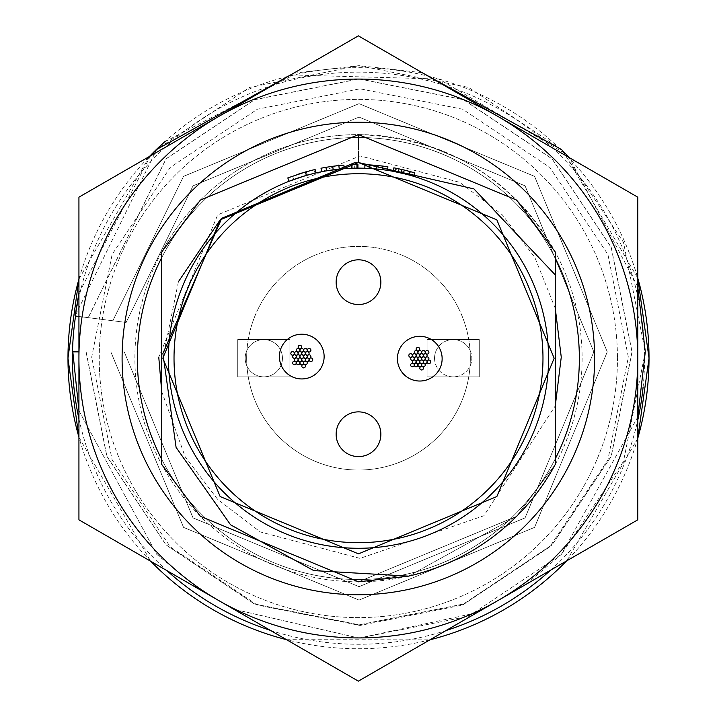<?xml version="1.0" encoding="UTF-8"?>
<svg xmlns="http://www.w3.org/2000/svg" width="717" height="717" viewBox="0 0 717 717"><rect width="100%" height="100%" fill="white"/><g stroke="black" fill="none" stroke-linecap="round" stroke-linejoin="round"><path stroke-width="0.54" stroke-dasharray="3.58 2.69" d="M380.861 434.233A22.361 22.361 0 0 0 358.5 411.872A22.361 22.361 0 0 0 336.139 434.233A22.361 22.361 0 0 0 358.5 456.595A22.361 22.361 0 0 0 380.861 434.233M380.861 282.184A22.361 22.361 0 0 0 358.5 259.823A22.361 22.361 0 0 0 336.139 282.184A22.361 22.361 0 0 0 358.5 304.546A22.361 22.361 0 0 0 380.861 282.184M168.432 358.204A190.068 190.068 0 0 0 358.5 548.281A190.068 190.068 0 0 0 548.568 358.204A190.068 190.068 0 0 1 358.5 548.281A190.068 190.068 0 0 1 168.432 358.204A190.068 190.068 0 0 1 358.5 168.136A190.068 190.068 0 0 1 548.568 358.204A190.068 190.068 0 0 1 358.5 548.281A190.068 190.068 0 0 1 168.432 358.204A190.068 190.068 0 0 1 358.5 168.136A190.068 190.068 0 0 1 548.568 358.204A190.068 190.068 0 0 0 358.5 168.136A190.068 190.068 0 0 0 168.432 358.204M161.719 464.419L161.719 251.999A223.614 223.614 0 0 1 358.5 134.599C445.786 137.87 511.373 177 555.281 251.999L555.281 464.419L555.281 251.999L555.281 464.419L555.281 251.999L555.281 464.419L555.281 251.999L555.281 464.419L555.281 251.999L555.281 464.419L555.281 251.999L555.281 464.419L555.281 251.999L555.281 464.419L555.281 251.999L555.281 464.419L555.281 251.999L555.281 464.419L555.281 251.999L516.616 200.088L358.5 134.599L200.384 200.088L161.719 251.999L200.384 200.088L358.5 134.599L516.616 200.088L555.281 251.999L516.616 200.088L358.5 134.599L200.384 200.088L161.719 251.999L200.384 200.088L358.5 134.599L516.616 200.088L555.281 251.999L516.616 200.088L358.5 134.599L200.384 200.088L161.719 251.999L200.384 200.088L358.5 134.599L516.616 200.088L555.281 251.999L516.616 200.088L358.5 134.599L200.384 200.088L161.719 251.999L200.384 200.088L358.5 134.599L516.616 200.088L555.281 251.999L516.616 200.088L358.5 134.599L200.384 200.088L161.719 251.999L200.384 200.088L358.5 134.599L516.616 200.088L555.281 251.999L516.616 200.088L358.5 134.599L200.384 200.088L161.719 251.999L200.384 200.088L358.5 134.599L516.616 200.088L555.281 251.999L516.616 200.088L358.5 134.599L200.384 200.088L161.719 251.999L200.384 200.088L358.5 134.599L516.616 200.088L555.281 251.999L516.616 200.088L358.5 134.599L200.384 200.088L161.719 251.999L200.384 200.088L358.5 134.599L516.616 200.088L555.281 251.999L516.616 200.088L358.5 134.599L200.384 200.088L161.719 251.999L200.384 200.088L358.5 134.599L516.616 200.088L555.281 251.999L555.281 464.419L516.616 516.321L358.5 581.819L200.384 516.321L161.719 464.419L200.384 516.321L358.5 581.819L516.616 516.321L555.281 464.419A223.614 223.614 0 0 1 161.719 464.419L200.384 516.321L358.5 581.819L516.616 516.321L555.281 464.419L516.616 516.321L358.5 581.819L200.384 516.321L161.719 464.419L200.384 516.321L358.5 581.819L516.616 516.321L555.281 464.419L516.616 516.321L358.5 581.819L200.384 516.321L161.719 464.419L200.384 516.321L358.5 581.819L516.616 516.321L555.281 464.419L516.616 516.321L358.5 581.819L200.384 516.321L161.719 464.419L200.384 516.321L358.5 581.819L516.616 516.321L555.281 464.419L516.616 516.321L358.5 581.819L200.384 516.321L161.719 464.419L200.384 516.321L358.5 581.819L516.616 516.321L555.281 464.419L516.616 516.321L358.5 581.819L200.384 516.321L161.719 464.419L200.384 516.321L358.5 581.819L516.616 516.321L555.281 464.419L516.616 516.321L358.5 581.819L200.384 516.321L161.719 464.419L200.384 516.321L358.5 581.819L516.616 516.321L555.281 464.419L516.616 516.321L358.5 581.819L200.384 516.321L161.719 464.419L200.384 516.321L358.5 581.819L516.616 516.321L555.281 464.419L516.616 516.321L408.582 576.136C474.098 559.565 522.998 522.326 555.281 464.419L516.616 516.321L408.582 576.136M162.893 353.526L162.84 358.204L220.146 496.558L358.5 553.865L496.854 496.558L554.16 358.204L496.854 219.859L358.5 162.553L358.5 134.599L358.5 162.553L496.854 219.859L554.16 358.204L496.854 496.558L358.5 553.865L220.146 496.558L162.84 358.204L220.146 219.859L221.661 218.362L220.146 219.859L162.84 358.204L220.146 496.558L358.5 553.865L496.854 496.558L554.16 358.204L496.854 219.859L358.5 162.553L354.834 162.58L358.5 162.553L496.854 219.859L554.16 358.204L496.854 496.558L358.5 553.865L220.146 496.558L162.84 358.204L220.146 219.859L221.661 218.362L220.146 219.859L162.84 358.204L220.146 496.558L358.5 553.865L496.854 496.558L554.16 358.204L496.854 219.859L358.5 162.553L354.834 162.58L358.5 162.553L496.854 219.859L554.16 358.204L496.854 496.558L358.5 553.865L220.146 496.558L162.84 358.204L220.146 219.859L221.661 218.362L220.146 219.859L162.84 358.204L220.146 496.558L358.5 553.865L496.854 496.558L554.16 358.204L496.854 219.859L358.5 162.553L354.834 162.58L358.5 162.553L496.854 219.859L554.16 358.204L496.854 496.558L358.5 553.865L220.146 496.558L162.84 358.204L220.146 219.859L221.661 218.362L220.146 219.859L162.84 358.204L220.146 496.558L358.5 553.865L496.854 496.558L554.16 358.204L496.854 219.859L358.5 162.553L354.834 162.58L358.5 162.553L496.854 219.859L554.16 358.204L496.854 496.558L358.5 553.865L220.146 496.558L162.84 358.204L220.146 219.859L221.661 218.362L220.146 219.859L162.84 358.204L220.146 496.558L358.5 553.865L496.854 496.558L554.16 358.204L496.854 219.859L358.5 162.553L354.834 162.58M358.5 162.553L220.146 219.859L162.84 358.204L220.146 496.558L358.5 553.865L496.854 496.558L554.16 358.204L496.854 219.859L358.5 162.553L473.812 188.813L555.281 274.934L555.281 464.419L555.281 274.934M178.399 281.754L162.84 358.204L220.146 496.558L358.5 553.865L496.854 496.558L554.16 358.204L496.854 219.859L358.5 162.553L221.732 218.291M307.252 175.181L306.284 171.73L292.5 176.158L293.719 179.519L311.205 174.114M304.725 175.907L303.838 176.167M289.112 181.258L307.324 175.154L315.919 172.967L315.122 169.481L313.956 169.759L314.781 173.236L312.433 173.81M312.298 173.846L310.174 174.383M305.119 175.79L302.431 176.597M300.217 177.296L298.191 177.959M295.637 178.838L295.072 179.035M321.7 171.739L321.01 168.226A193.644 193.644 0 0 1 325.948 167.321L326.549 170.843A190.068 190.068 0 0 0 321.7 171.739A190.068 190.068 0 0 1 326.549 170.843A190.068 190.068 0 0 1 326.656 170.825L344.151 168.683L343.882 165.116L334.481 166.057L334.929 169.606M338.881 165.555L339.24 169.122A190.068 190.068 0 0 1 344.151 168.683M352.02 168.253A190.068 190.068 0 0 1 356.949 168.145L356.923 164.569A193.644 193.644 0 0 0 351.904 164.677L352.02 168.253A190.068 190.068 0 0 1 356.949 168.145L356.752 168.145M355.964 168.154L354.709 168.181L354.637 164.596M351.527 168.271L357.935 168.136M382.959 166.111L382.511 169.66A190.068 190.068 0 0 1 387.386 170.35L368.771 168.414A190.068 190.068 0 0 0 364.828 168.244A190.068 190.068 0 0 1 369.757 168.477L369.963 164.901M397.075 168.441L395.838 168.199L395.157 171.704L413.79 176.355A190.068 190.068 0 0 0 409.299 175.056M407.086 174.455L405.759 174.106M393.221 171.336L406.055 174.186M405.006 173.917L403.124 173.451M404.155 170.019L402.882 173.397L396.25 171.928L396.958 168.423M395.838 168.199L414.829 172.94M409.416 171.381L408.475 174.831L409.416 171.372L393.866 167.823M409.147 171.3L405.679 170.395M404.531 170.108L403.68 173.586M414.354 172.788L413.315 176.221M398.258 172.349L398.795 168.8L409.524 171.408L408.582 174.858L409.524 171.408M406.772 170.673L406.234 170.538M403.985 169.983L402.524 169.633M401.789 169.463L398.966 168.836M407.381 174.536L406.772 174.374M400.48 172.833L399.396 172.591M398.052 172.304L402.273 173.245L403.097 169.768M402.273 173.245L408.582 174.858M387.386 170.35L387.933 166.81L378.397 165.582L378.029 169.149M369.264 168.441L369.461 164.874L378.397 165.582M368.771 168.414L368.959 164.847L369.461 164.874M364.953 164.668L364.828 168.244L364.953 164.668A193.644 193.644 0 0 1 368.959 164.847M353.436 164.632L352.208 164.668M351.402 164.695L354.682 164.596L354.754 168.172M354.682 164.596L357.926 164.56M326.656 170.825L326.056 167.303L334.481 166.057M287.804 177.924L306.365 171.713L307.324 175.154M306.365 171.713L315.122 169.481L314.163 169.705L314.987 173.191M311.501 170.35L306.482 171.677L307.441 175.127M313.956 169.759L312.442 170.117M306.482 171.677L302 172.985M301.041 173.281L300.531 173.442M297.062 174.563L292.868 176.024M306.284 171.73L314.163 169.705M434.547 358.204A18.642 18.642 0 0 0 453.18 376.846A18.642 18.642 0 0 0 471.822 358.204A18.642 18.642 0 0 1 449.12 376.398A18.642 18.642 0 0 1 449.12 340.019A18.642 18.642 0 0 1 470.047 350.272A111.825 111.825 0 0 0 358.5 246.379A111.825 111.825 0 0 0 246.953 350.272A18.642 18.642 0 0 0 263.82 376.846A18.642 18.642 0 0 0 282.453 358.204A18.642 18.642 0 0 0 263.82 339.571A18.642 18.642 0 0 0 246.953 366.145A111.825 111.825 0 0 0 358.5 470.038A111.825 111.825 0 0 0 470.325 358.204A111.825 111.825 0 0 0 358.5 246.379A111.825 111.825 0 0 0 246.953 366.145A18.642 18.642 0 0 0 282.453 358.204A18.642 18.642 0 0 0 246.953 350.272A111.825 111.825 0 0 0 358.5 470.038A111.825 111.825 0 0 0 470.047 350.272A18.642 18.642 0 0 1 471.822 358.204A18.642 18.642 0 0 0 453.18 339.571A18.642 18.642 0 0 0 434.547 358.204M289.91 339.571L237.73 339.571L237.73 376.846L289.91 376.846L289.91 339.571L237.73 339.571L237.73 376.846L289.91 376.846L289.91 339.571M427.09 376.846L479.27 376.846L479.27 339.571L427.09 339.571L427.09 376.846L479.27 376.846L479.27 339.571L427.09 339.571L427.09 376.846M296.229 362.927A1.792 1.792 0 0 0 294.436 361.144A1.792 1.792 0 0 0 292.653 362.927A1.792 1.792 0 0 0 294.436 364.72A1.792 1.792 0 0 0 296.229 362.927A1.792 1.792 0 0 0 294.436 361.144A1.792 1.792 0 0 0 292.653 362.927A1.792 1.792 0 0 0 294.436 364.72A1.792 1.792 0 0 0 296.229 362.927A1.792 1.792 0 0 0 294.436 361.144A1.792 1.792 0 0 0 292.653 362.927A1.792 1.792 0 0 0 294.436 364.72A1.792 1.792 0 0 0 296.229 362.927M298.066 359.746A1.792 1.792 0 0 0 296.273 357.962A1.792 1.792 0 0 0 294.481 359.746A1.792 1.792 0 0 0 296.273 361.538A1.792 1.792 0 0 0 298.066 359.746A1.792 1.792 0 0 0 296.273 357.962A1.792 1.792 0 0 0 294.481 359.746A1.792 1.792 0 0 0 296.273 361.538A1.792 1.792 0 0 0 298.066 359.746A1.792 1.792 0 0 0 296.273 357.962A1.792 1.792 0 0 0 294.481 359.746A1.792 1.792 0 0 0 296.273 361.538A1.792 1.792 0 0 0 298.066 359.746M299.894 362.927A1.792 1.792 0 0 0 298.111 361.144A1.792 1.792 0 0 0 296.318 362.927A1.792 1.792 0 0 0 298.111 364.72A1.792 1.792 0 0 0 299.894 362.927A1.792 1.792 0 0 0 298.111 361.144A1.792 1.792 0 0 0 296.318 362.927A1.792 1.792 0 0 0 298.111 364.72A1.792 1.792 0 0 0 299.894 362.927A1.792 1.792 0 0 0 298.111 361.144A1.792 1.792 0 0 0 296.318 362.927A1.792 1.792 0 0 0 298.111 364.72A1.792 1.792 0 0 0 299.894 362.927M301.723 359.755A1.792 1.792 0 0 0 299.939 357.962A1.792 1.792 0 0 0 298.147 359.755A1.792 1.792 0 0 0 299.939 361.547A1.792 1.792 0 0 0 301.723 359.755A1.792 1.792 0 0 0 299.939 357.962A1.792 1.792 0 0 0 298.147 359.755A1.792 1.792 0 0 0 299.939 361.547A1.792 1.792 0 0 0 301.723 359.755A1.792 1.792 0 0 0 299.939 357.962A1.792 1.792 0 0 0 298.147 359.755A1.792 1.792 0 0 0 299.939 361.547A1.792 1.792 0 0 0 301.723 359.755M303.56 362.927A1.792 1.792 0 0 0 301.767 361.135A1.792 1.792 0 0 0 299.975 362.927A1.792 1.792 0 0 0 301.767 364.711A1.792 1.792 0 0 0 303.56 362.927A1.792 1.792 0 0 0 301.767 361.135A1.792 1.792 0 0 0 299.975 362.927A1.792 1.792 0 0 0 301.767 364.711A1.792 1.792 0 0 0 303.56 362.927A1.792 1.792 0 0 0 301.767 361.135A1.792 1.792 0 0 0 299.975 362.927A1.792 1.792 0 0 0 301.767 364.711A1.792 1.792 0 0 0 303.56 362.927M305.397 366.1A1.792 1.792 0 0 0 303.605 364.317A1.792 1.792 0 0 0 301.812 366.1A1.792 1.792 0 0 0 303.605 367.893A1.792 1.792 0 0 0 305.397 366.1A1.792 1.792 0 0 0 303.605 364.317A1.792 1.792 0 0 0 301.812 366.1A1.792 1.792 0 0 0 303.605 367.893A1.792 1.792 0 0 0 305.397 366.1A1.792 1.792 0 0 0 303.605 364.317A1.792 1.792 0 0 0 301.812 366.1A1.792 1.792 0 0 0 303.605 367.893A1.792 1.792 0 0 0 305.397 366.1M305.397 359.755A1.792 1.792 0 0 0 303.605 357.962A1.792 1.792 0 0 0 301.812 359.755A1.792 1.792 0 0 0 303.605 361.547A1.792 1.792 0 0 0 305.397 359.755A1.792 1.792 0 0 0 303.605 357.962A1.792 1.792 0 0 0 301.812 359.755A1.792 1.792 0 0 0 303.605 361.547A1.792 1.792 0 0 0 305.397 359.755A1.792 1.792 0 0 0 303.605 357.962A1.792 1.792 0 0 0 301.812 359.755A1.792 1.792 0 0 0 303.605 361.547A1.792 1.792 0 0 0 305.397 359.755M307.226 362.927A1.792 1.792 0 0 0 305.442 361.135A1.792 1.792 0 0 0 303.649 362.927A1.792 1.792 0 0 0 305.442 364.711A1.792 1.792 0 0 0 307.226 362.927A1.792 1.792 0 0 0 305.442 361.135A1.792 1.792 0 0 0 303.649 362.927A1.792 1.792 0 0 0 305.442 364.711A1.792 1.792 0 0 0 307.226 362.927A1.792 1.792 0 0 0 305.442 361.135A1.792 1.792 0 0 0 303.649 362.927A1.792 1.792 0 0 0 305.442 364.711A1.792 1.792 0 0 0 307.226 362.927M312.729 359.755A1.792 1.792 0 0 0 310.936 357.962A1.792 1.792 0 0 0 309.144 359.755A1.792 1.792 0 0 0 310.936 361.538A1.792 1.792 0 0 0 312.729 359.755A1.792 1.792 0 0 0 310.936 357.962A1.792 1.792 0 0 0 309.144 359.755A1.792 1.792 0 0 0 310.936 361.538A1.792 1.792 0 0 0 312.729 359.755A1.792 1.792 0 0 0 310.936 357.962A1.792 1.792 0 0 0 309.144 359.755A1.792 1.792 0 0 0 310.936 361.538A1.792 1.792 0 0 0 312.729 359.755M309.054 359.755A1.792 1.792 0 0 0 307.27 357.962A1.792 1.792 0 0 0 305.478 359.755A1.792 1.792 0 0 0 307.27 361.547A1.792 1.792 0 0 0 309.054 359.755A1.792 1.792 0 0 0 307.27 357.962A1.792 1.792 0 0 0 305.478 359.755A1.792 1.792 0 0 0 307.27 361.547A1.792 1.792 0 0 0 309.054 359.755A1.792 1.792 0 0 0 307.27 357.962A1.792 1.792 0 0 0 305.478 359.755A1.792 1.792 0 0 0 307.27 361.547A1.792 1.792 0 0 0 309.054 359.755M307.226 356.582A1.792 1.792 0 0 0 305.442 354.79A1.792 1.792 0 0 0 303.649 356.582A1.792 1.792 0 0 0 305.442 358.366A1.792 1.792 0 0 0 307.226 356.582A1.792 1.792 0 0 0 305.442 354.79A1.792 1.792 0 0 0 303.649 356.582A1.792 1.792 0 0 0 305.442 358.366A1.792 1.792 0 0 0 307.226 356.582A1.792 1.792 0 0 0 305.442 354.79A1.792 1.792 0 0 0 303.649 356.582A1.792 1.792 0 0 0 305.442 358.366A1.792 1.792 0 0 0 307.226 356.582M310.891 356.573A1.792 1.792 0 0 0 309.099 354.79A1.792 1.792 0 0 0 307.315 356.573A1.792 1.792 0 0 0 309.099 358.366A1.792 1.792 0 0 0 310.891 356.573A1.792 1.792 0 0 0 309.099 354.79A1.792 1.792 0 0 0 307.315 356.573A1.792 1.792 0 0 0 309.099 358.366A1.792 1.792 0 0 0 310.891 356.573A1.792 1.792 0 0 0 309.099 354.79A1.792 1.792 0 0 0 307.315 356.573A1.792 1.792 0 0 0 309.099 358.366A1.792 1.792 0 0 0 310.891 356.573M309.063 353.409A1.792 1.792 0 0 0 307.27 351.617A1.792 1.792 0 0 0 305.478 353.409A1.792 1.792 0 0 0 307.27 355.193A1.792 1.792 0 0 0 309.063 353.409A1.792 1.792 0 0 0 307.27 351.617A1.792 1.792 0 0 0 305.478 353.409A1.792 1.792 0 0 0 307.27 355.193A1.792 1.792 0 0 0 309.063 353.409A1.792 1.792 0 0 0 307.27 351.617A1.792 1.792 0 0 0 305.478 353.409A1.792 1.792 0 0 0 307.27 355.193A1.792 1.792 0 0 0 309.063 353.409M310.891 350.228A1.792 1.792 0 0 0 309.099 348.444A1.792 1.792 0 0 0 307.315 350.228A1.792 1.792 0 0 0 309.099 352.02A1.792 1.792 0 0 0 310.891 350.228A1.792 1.792 0 0 0 309.099 348.444A1.792 1.792 0 0 0 307.315 350.228A1.792 1.792 0 0 0 309.099 352.02A1.792 1.792 0 0 0 310.891 350.228A1.792 1.792 0 0 0 309.099 348.444A1.792 1.792 0 0 0 307.315 350.228A1.792 1.792 0 0 0 309.099 352.02A1.792 1.792 0 0 0 310.891 350.228M307.226 350.228A1.792 1.792 0 0 0 305.433 348.444A1.792 1.792 0 0 0 303.649 350.228A1.792 1.792 0 0 0 305.433 352.02A1.792 1.792 0 0 0 307.226 350.228A1.792 1.792 0 0 0 305.433 348.444A1.792 1.792 0 0 0 303.649 350.228A1.792 1.792 0 0 0 305.433 352.02A1.792 1.792 0 0 0 307.226 350.228A1.792 1.792 0 0 0 305.433 348.444A1.792 1.792 0 0 0 303.649 350.228A1.792 1.792 0 0 0 305.433 352.02A1.792 1.792 0 0 0 307.226 350.228M305.397 353.4A1.792 1.792 0 0 0 303.605 351.617A1.792 1.792 0 0 0 301.812 353.4A1.792 1.792 0 0 0 303.605 355.193A1.792 1.792 0 0 0 305.397 353.4A1.792 1.792 0 0 0 303.605 351.617A1.792 1.792 0 0 0 301.812 353.4A1.792 1.792 0 0 0 303.605 355.193A1.792 1.792 0 0 0 305.397 353.4A1.792 1.792 0 0 0 303.605 351.617A1.792 1.792 0 0 0 301.812 353.4A1.792 1.792 0 0 0 303.605 355.193A1.792 1.792 0 0 0 305.397 353.4M303.56 356.582A1.792 1.792 0 0 0 301.767 354.79A1.792 1.792 0 0 0 299.984 356.582A1.792 1.792 0 0 0 301.767 358.366A1.792 1.792 0 0 0 303.56 356.582A1.792 1.792 0 0 0 301.767 354.79A1.792 1.792 0 0 0 299.984 356.582A1.792 1.792 0 0 0 301.767 358.366A1.792 1.792 0 0 0 303.56 356.582A1.792 1.792 0 0 0 301.767 354.79A1.792 1.792 0 0 0 299.984 356.582A1.792 1.792 0 0 0 301.767 358.366A1.792 1.792 0 0 0 303.56 356.582M299.894 356.582A1.792 1.792 0 0 0 298.102 354.79A1.792 1.792 0 0 0 296.318 356.582A1.792 1.792 0 0 0 298.102 358.366A1.792 1.792 0 0 0 299.894 356.582A1.792 1.792 0 0 0 298.102 354.79A1.792 1.792 0 0 0 296.318 356.582A1.792 1.792 0 0 0 298.102 358.366A1.792 1.792 0 0 0 299.894 356.582A1.792 1.792 0 0 0 298.102 354.79A1.792 1.792 0 0 0 296.318 356.582A1.792 1.792 0 0 0 298.102 358.366A1.792 1.792 0 0 0 299.894 356.582M296.229 356.582A1.792 1.792 0 0 0 294.436 354.79A1.792 1.792 0 0 0 292.653 356.582A1.792 1.792 0 0 0 294.436 358.375A1.792 1.792 0 0 0 296.229 356.582A1.792 1.792 0 0 0 294.436 354.79A1.792 1.792 0 0 0 292.653 356.582A1.792 1.792 0 0 0 294.436 358.375A1.792 1.792 0 0 0 296.229 356.582A1.792 1.792 0 0 0 294.436 354.79A1.792 1.792 0 0 0 292.653 356.582A1.792 1.792 0 0 0 294.436 358.375A1.792 1.792 0 0 0 296.229 356.582M294.391 353.409A1.792 1.792 0 0 0 292.608 351.617A1.792 1.792 0 0 0 290.815 353.409A1.792 1.792 0 0 0 292.608 355.193A1.792 1.792 0 0 0 294.391 353.409A1.792 1.792 0 0 0 292.608 351.617A1.792 1.792 0 0 0 290.815 353.409A1.792 1.792 0 0 0 292.608 355.193A1.792 1.792 0 0 0 294.391 353.409A1.792 1.792 0 0 0 292.608 351.617A1.792 1.792 0 0 0 290.815 353.409A1.792 1.792 0 0 0 292.608 355.193A1.792 1.792 0 0 0 294.391 353.409M298.066 353.4A1.792 1.792 0 0 0 296.273 351.617A1.792 1.792 0 0 0 294.49 353.4A1.792 1.792 0 0 0 296.273 355.193A1.792 1.792 0 0 0 298.066 353.4A1.792 1.792 0 0 0 296.273 351.617A1.792 1.792 0 0 0 294.49 353.4A1.792 1.792 0 0 0 296.273 355.193A1.792 1.792 0 0 0 298.066 353.4A1.792 1.792 0 0 0 296.273 351.617A1.792 1.792 0 0 0 294.49 353.4A1.792 1.792 0 0 0 296.273 355.193A1.792 1.792 0 0 0 298.066 353.4M301.723 353.4A1.792 1.792 0 0 0 299.939 351.617A1.792 1.792 0 0 0 298.147 353.4A1.792 1.792 0 0 0 299.939 355.193A1.792 1.792 0 0 0 301.723 353.4A1.792 1.792 0 0 0 299.939 351.617A1.792 1.792 0 0 0 298.147 353.4A1.792 1.792 0 0 0 299.939 355.193A1.792 1.792 0 0 0 301.723 353.4A1.792 1.792 0 0 0 299.939 351.617A1.792 1.792 0 0 0 298.147 353.4A1.792 1.792 0 0 0 299.939 355.193A1.792 1.792 0 0 0 301.723 353.4M303.56 350.228A1.792 1.792 0 0 0 301.776 348.444A1.792 1.792 0 0 0 299.984 350.228A1.792 1.792 0 0 0 301.776 352.02A1.792 1.792 0 0 0 303.56 350.228A1.792 1.792 0 0 0 301.776 348.444A1.792 1.792 0 0 0 299.984 350.228A1.792 1.792 0 0 0 301.776 352.02A1.792 1.792 0 0 0 303.56 350.228A1.792 1.792 0 0 0 301.776 348.444A1.792 1.792 0 0 0 299.984 350.228A1.792 1.792 0 0 0 301.776 352.02A1.792 1.792 0 0 0 303.56 350.228M299.894 350.228A1.792 1.792 0 0 0 298.102 348.444A1.792 1.792 0 0 0 296.318 350.228A1.792 1.792 0 0 0 298.102 352.02A1.792 1.792 0 0 0 299.894 350.228A1.792 1.792 0 0 0 298.102 348.444A1.792 1.792 0 0 0 296.318 350.228A1.792 1.792 0 0 0 298.102 352.02A1.792 1.792 0 0 0 299.894 350.228A1.792 1.792 0 0 0 298.102 348.444A1.792 1.792 0 0 0 296.318 350.228A1.792 1.792 0 0 0 298.102 352.02A1.792 1.792 0 0 0 299.894 350.228M301.723 347.055A1.792 1.792 0 0 0 299.939 345.262A1.792 1.792 0 0 0 298.147 347.055A1.792 1.792 0 0 0 299.939 348.847A1.792 1.792 0 0 0 301.723 347.055A1.792 1.792 0 0 0 299.939 345.262A1.792 1.792 0 0 0 298.147 347.055A1.792 1.792 0 0 0 299.939 348.847A1.792 1.792 0 0 0 301.723 347.055A1.792 1.792 0 0 0 299.939 345.262A1.792 1.792 0 0 0 298.147 347.055A1.792 1.792 0 0 0 299.939 348.847A1.792 1.792 0 0 0 301.723 347.055M279.406 356.582A22.361 22.361 0 0 0 301.767 378.943A22.361 22.361 0 0 0 324.129 356.582A22.361 22.361 0 0 0 301.767 334.221A22.361 22.361 0 0 0 279.406 356.582M414.238 365.025A1.792 1.792 0 0 0 412.445 363.232A1.792 1.792 0 0 0 410.662 365.025A1.792 1.792 0 0 0 412.445 366.808A1.792 1.792 0 0 0 414.238 365.025A1.792 1.792 0 0 0 412.445 363.232A1.792 1.792 0 0 0 410.662 365.025A1.792 1.792 0 0 0 412.445 366.808A1.792 1.792 0 0 0 414.238 365.025A1.792 1.792 0 0 0 412.445 363.232A1.792 1.792 0 0 0 410.662 365.025A1.792 1.792 0 0 0 412.445 366.808A1.792 1.792 0 0 0 414.238 365.025M416.066 361.843A1.792 1.792 0 0 0 414.283 360.051A1.792 1.792 0 0 0 412.49 361.843A1.792 1.792 0 0 0 414.283 363.636A1.792 1.792 0 0 0 416.066 361.843A1.792 1.792 0 0 0 414.283 360.051A1.792 1.792 0 0 0 412.49 361.843A1.792 1.792 0 0 0 414.283 363.636A1.792 1.792 0 0 0 416.066 361.843A1.792 1.792 0 0 0 414.283 360.051A1.792 1.792 0 0 0 412.49 361.843A1.792 1.792 0 0 0 414.283 363.636A1.792 1.792 0 0 0 416.066 361.843M417.903 365.025A1.792 1.792 0 0 0 416.12 363.232A1.792 1.792 0 0 0 414.327 365.025A1.792 1.792 0 0 0 416.12 366.808A1.792 1.792 0 0 0 417.903 365.025A1.792 1.792 0 0 0 416.12 363.232A1.792 1.792 0 0 0 414.327 365.025A1.792 1.792 0 0 0 416.12 366.808A1.792 1.792 0 0 0 417.903 365.025A1.792 1.792 0 0 0 416.12 363.232A1.792 1.792 0 0 0 414.327 365.025A1.792 1.792 0 0 0 416.12 366.808A1.792 1.792 0 0 0 417.903 365.025M419.732 361.852A1.792 1.792 0 0 0 417.948 360.059A1.792 1.792 0 0 0 416.156 361.852A1.792 1.792 0 0 0 417.948 363.636A1.792 1.792 0 0 0 419.732 361.852A1.792 1.792 0 0 0 417.948 360.059A1.792 1.792 0 0 0 416.156 361.852A1.792 1.792 0 0 0 417.948 363.636A1.792 1.792 0 0 0 419.732 361.852A1.792 1.792 0 0 0 417.948 360.059A1.792 1.792 0 0 0 416.156 361.852A1.792 1.792 0 0 0 417.948 363.636A1.792 1.792 0 0 0 419.732 361.852M421.569 365.016A1.792 1.792 0 0 0 419.777 363.232A1.792 1.792 0 0 0 417.984 365.016A1.792 1.792 0 0 0 419.777 366.808A1.792 1.792 0 0 0 421.569 365.016A1.792 1.792 0 0 0 419.777 363.232A1.792 1.792 0 0 0 417.984 365.016A1.792 1.792 0 0 0 419.777 366.808A1.792 1.792 0 0 0 421.569 365.016A1.792 1.792 0 0 0 419.777 363.232A1.792 1.792 0 0 0 417.984 365.016A1.792 1.792 0 0 0 419.777 366.808A1.792 1.792 0 0 0 421.569 365.016M423.406 368.197A1.792 1.792 0 0 0 421.614 366.405A1.792 1.792 0 0 0 419.821 368.197A1.792 1.792 0 0 0 421.614 369.981A1.792 1.792 0 0 0 423.406 368.197A1.792 1.792 0 0 0 421.614 366.405A1.792 1.792 0 0 0 419.821 368.197A1.792 1.792 0 0 0 421.614 369.981A1.792 1.792 0 0 0 423.406 368.197A1.792 1.792 0 0 0 421.614 366.405A1.792 1.792 0 0 0 419.821 368.197A1.792 1.792 0 0 0 421.614 369.981A1.792 1.792 0 0 0 423.406 368.197M423.406 361.852A1.792 1.792 0 0 0 421.614 360.059A1.792 1.792 0 0 0 419.821 361.852A1.792 1.792 0 0 0 421.614 363.636A1.792 1.792 0 0 0 423.406 361.852A1.792 1.792 0 0 0 421.614 360.059A1.792 1.792 0 0 0 419.821 361.852A1.792 1.792 0 0 0 421.614 363.636A1.792 1.792 0 0 0 423.406 361.852A1.792 1.792 0 0 0 421.614 360.059A1.792 1.792 0 0 0 419.821 361.852A1.792 1.792 0 0 0 421.614 363.636A1.792 1.792 0 0 0 423.406 361.852M425.235 365.016A1.792 1.792 0 0 0 423.451 363.232A1.792 1.792 0 0 0 421.659 365.016A1.792 1.792 0 0 0 423.451 366.808A1.792 1.792 0 0 0 425.235 365.016A1.792 1.792 0 0 0 423.451 363.232A1.792 1.792 0 0 0 421.659 365.016A1.792 1.792 0 0 0 423.451 366.808A1.792 1.792 0 0 0 425.235 365.016A1.792 1.792 0 0 0 423.451 363.232A1.792 1.792 0 0 0 421.659 365.016A1.792 1.792 0 0 0 423.451 366.808A1.792 1.792 0 0 0 425.235 365.016M430.729 361.843A1.792 1.792 0 0 0 428.945 360.059A1.792 1.792 0 0 0 427.153 361.843A1.792 1.792 0 0 0 428.945 363.636A1.792 1.792 0 0 0 430.729 361.843A1.792 1.792 0 0 0 428.945 360.059A1.792 1.792 0 0 0 427.153 361.843A1.792 1.792 0 0 0 428.945 363.636A1.792 1.792 0 0 0 430.729 361.843A1.792 1.792 0 0 0 428.945 360.059A1.792 1.792 0 0 0 427.153 361.843A1.792 1.792 0 0 0 428.945 363.636A1.792 1.792 0 0 0 430.729 361.843M427.063 361.852A1.792 1.792 0 0 0 425.271 360.059A1.792 1.792 0 0 0 423.487 361.852A1.792 1.792 0 0 0 425.271 363.636A1.792 1.792 0 0 0 427.063 361.852A1.792 1.792 0 0 0 425.271 360.059A1.792 1.792 0 0 0 423.487 361.852A1.792 1.792 0 0 0 425.271 363.636A1.792 1.792 0 0 0 427.063 361.852A1.792 1.792 0 0 0 425.271 360.059A1.792 1.792 0 0 0 423.487 361.852A1.792 1.792 0 0 0 425.271 363.636A1.792 1.792 0 0 0 427.063 361.852M425.235 358.67A1.792 1.792 0 0 0 423.451 356.887A1.792 1.792 0 0 0 421.659 358.67A1.792 1.792 0 0 0 423.451 360.463A1.792 1.792 0 0 0 425.235 358.67A1.792 1.792 0 0 0 423.451 356.887A1.792 1.792 0 0 0 421.659 358.67A1.792 1.792 0 0 0 423.451 360.463A1.792 1.792 0 0 0 425.235 358.67A1.792 1.792 0 0 0 423.451 356.887A1.792 1.792 0 0 0 421.659 358.67A1.792 1.792 0 0 0 423.451 360.463A1.792 1.792 0 0 0 425.235 358.67M428.9 358.67A1.792 1.792 0 0 0 427.108 356.878A1.792 1.792 0 0 0 425.324 358.67A1.792 1.792 0 0 0 427.108 360.454A1.792 1.792 0 0 0 428.9 358.67A1.792 1.792 0 0 0 427.108 356.878A1.792 1.792 0 0 0 425.324 358.67A1.792 1.792 0 0 0 427.108 360.454A1.792 1.792 0 0 0 428.9 358.67A1.792 1.792 0 0 0 427.108 356.878A1.792 1.792 0 0 0 425.324 358.67A1.792 1.792 0 0 0 427.108 360.454A1.792 1.792 0 0 0 428.9 358.67M427.063 355.498A1.792 1.792 0 0 0 425.28 353.714A1.792 1.792 0 0 0 423.487 355.498A1.792 1.792 0 0 0 425.28 357.29A1.792 1.792 0 0 0 427.063 355.498A1.792 1.792 0 0 0 425.28 353.714A1.792 1.792 0 0 0 423.487 355.498A1.792 1.792 0 0 0 425.28 357.29A1.792 1.792 0 0 0 427.063 355.498A1.792 1.792 0 0 0 425.28 353.714A1.792 1.792 0 0 0 423.487 355.498A1.792 1.792 0 0 0 425.28 357.29A1.792 1.792 0 0 0 427.063 355.498M428.9 352.325A1.792 1.792 0 0 0 427.108 350.532A1.792 1.792 0 0 0 425.324 352.325A1.792 1.792 0 0 0 427.108 354.108A1.792 1.792 0 0 0 428.9 352.325A1.792 1.792 0 0 0 427.108 350.532A1.792 1.792 0 0 0 425.324 352.325A1.792 1.792 0 0 0 427.108 354.108A1.792 1.792 0 0 0 428.9 352.325A1.792 1.792 0 0 0 427.108 350.532A1.792 1.792 0 0 0 425.324 352.325A1.792 1.792 0 0 0 427.108 354.108A1.792 1.792 0 0 0 428.9 352.325M425.235 352.325A1.792 1.792 0 0 0 423.442 350.532A1.792 1.792 0 0 0 421.65 352.325A1.792 1.792 0 0 0 423.442 354.108A1.792 1.792 0 0 0 425.235 352.325A1.792 1.792 0 0 0 423.442 350.532A1.792 1.792 0 0 0 421.65 352.325A1.792 1.792 0 0 0 423.442 354.108A1.792 1.792 0 0 0 425.235 352.325A1.792 1.792 0 0 0 423.442 350.532A1.792 1.792 0 0 0 421.65 352.325A1.792 1.792 0 0 0 423.442 354.108A1.792 1.792 0 0 0 425.235 352.325M423.406 355.498A1.792 1.792 0 0 0 421.614 353.705A1.792 1.792 0 0 0 419.821 355.498A1.792 1.792 0 0 0 421.614 357.281A1.792 1.792 0 0 0 423.406 355.498A1.792 1.792 0 0 0 421.614 353.705A1.792 1.792 0 0 0 419.821 355.498A1.792 1.792 0 0 0 421.614 357.281A1.792 1.792 0 0 0 423.406 355.498A1.792 1.792 0 0 0 421.614 353.705A1.792 1.792 0 0 0 419.821 355.498A1.792 1.792 0 0 0 421.614 357.281A1.792 1.792 0 0 0 423.406 355.498M421.569 358.67A1.792 1.792 0 0 0 419.777 356.887A1.792 1.792 0 0 0 417.993 358.67A1.792 1.792 0 0 0 419.777 360.463A1.792 1.792 0 0 0 421.569 358.67A1.792 1.792 0 0 0 419.777 356.887A1.792 1.792 0 0 0 417.993 358.67A1.792 1.792 0 0 0 419.777 360.463A1.792 1.792 0 0 0 421.569 358.67A1.792 1.792 0 0 0 419.777 356.887A1.792 1.792 0 0 0 417.993 358.67A1.792 1.792 0 0 0 419.777 360.463A1.792 1.792 0 0 0 421.569 358.67M417.903 358.67A1.792 1.792 0 0 0 416.111 356.887A1.792 1.792 0 0 0 414.318 358.67A1.792 1.792 0 0 0 416.111 360.463A1.792 1.792 0 0 0 417.903 358.67A1.792 1.792 0 0 0 416.111 356.887A1.792 1.792 0 0 0 414.318 358.67A1.792 1.792 0 0 0 416.111 360.463A1.792 1.792 0 0 0 417.903 358.67A1.792 1.792 0 0 0 416.111 356.887A1.792 1.792 0 0 0 414.318 358.67A1.792 1.792 0 0 0 416.111 360.463A1.792 1.792 0 0 0 417.903 358.67M414.238 358.679A1.792 1.792 0 0 0 412.445 356.887A1.792 1.792 0 0 0 410.662 358.679A1.792 1.792 0 0 0 412.445 360.463A1.792 1.792 0 0 0 414.238 358.679A1.792 1.792 0 0 0 412.445 356.887A1.792 1.792 0 0 0 410.662 358.679A1.792 1.792 0 0 0 412.445 360.463A1.792 1.792 0 0 0 414.238 358.679A1.792 1.792 0 0 0 412.445 356.887A1.792 1.792 0 0 0 410.662 358.679A1.792 1.792 0 0 0 412.445 360.463A1.792 1.792 0 0 0 414.238 358.679M412.4 355.498A1.792 1.792 0 0 0 410.617 353.714A1.792 1.792 0 0 0 408.824 355.498A1.792 1.792 0 0 0 410.617 357.29A1.792 1.792 0 0 0 412.4 355.498A1.792 1.792 0 0 0 410.617 353.714A1.792 1.792 0 0 0 408.824 355.498A1.792 1.792 0 0 0 410.617 357.29A1.792 1.792 0 0 0 412.4 355.498A1.792 1.792 0 0 0 410.617 353.714A1.792 1.792 0 0 0 408.824 355.498A1.792 1.792 0 0 0 410.617 357.29A1.792 1.792 0 0 0 412.4 355.498M416.075 355.498A1.792 1.792 0 0 0 414.283 353.705A1.792 1.792 0 0 0 412.499 355.498A1.792 1.792 0 0 0 414.283 357.281A1.792 1.792 0 0 0 416.075 355.498A1.792 1.792 0 0 0 414.283 353.705A1.792 1.792 0 0 0 412.499 355.498A1.792 1.792 0 0 0 414.283 357.281A1.792 1.792 0 0 0 416.075 355.498A1.792 1.792 0 0 0 414.283 353.705A1.792 1.792 0 0 0 412.499 355.498A1.792 1.792 0 0 0 414.283 357.281A1.792 1.792 0 0 0 416.075 355.498M419.732 355.498A1.792 1.792 0 0 0 417.948 353.705A1.792 1.792 0 0 0 416.156 355.498A1.792 1.792 0 0 0 417.948 357.281A1.792 1.792 0 0 0 419.732 355.498A1.792 1.792 0 0 0 417.948 353.705A1.792 1.792 0 0 0 416.156 355.498A1.792 1.792 0 0 0 417.948 357.281A1.792 1.792 0 0 0 419.732 355.498A1.792 1.792 0 0 0 417.948 353.705A1.792 1.792 0 0 0 416.156 355.498A1.792 1.792 0 0 0 417.948 357.281A1.792 1.792 0 0 0 419.732 355.498M421.569 352.325A1.792 1.792 0 0 0 419.786 350.532A1.792 1.792 0 0 0 417.993 352.325A1.792 1.792 0 0 0 419.786 354.117A1.792 1.792 0 0 0 421.569 352.325A1.792 1.792 0 0 0 419.786 350.532A1.792 1.792 0 0 0 417.993 352.325A1.792 1.792 0 0 0 419.786 354.117A1.792 1.792 0 0 0 421.569 352.325A1.792 1.792 0 0 0 419.786 350.532A1.792 1.792 0 0 0 417.993 352.325A1.792 1.792 0 0 0 419.786 354.117A1.792 1.792 0 0 0 421.569 352.325M417.903 352.325A1.792 1.792 0 0 0 416.111 350.532A1.792 1.792 0 0 0 414.318 352.325A1.792 1.792 0 0 0 416.111 354.117A1.792 1.792 0 0 0 417.903 352.325A1.792 1.792 0 0 0 416.111 350.532A1.792 1.792 0 0 0 414.318 352.325A1.792 1.792 0 0 0 416.111 354.117A1.792 1.792 0 0 0 417.903 352.325A1.792 1.792 0 0 0 416.111 350.532A1.792 1.792 0 0 0 414.318 352.325A1.792 1.792 0 0 0 416.111 354.117A1.792 1.792 0 0 0 417.903 352.325M419.732 349.152A1.792 1.792 0 0 0 417.948 347.36A1.792 1.792 0 0 0 416.156 349.152A1.792 1.792 0 0 0 417.948 350.936A1.792 1.792 0 0 0 419.732 349.152A1.792 1.792 0 0 0 417.948 347.36A1.792 1.792 0 0 0 416.156 349.152A1.792 1.792 0 0 0 417.948 350.936A1.792 1.792 0 0 0 419.732 349.152A1.792 1.792 0 0 0 417.948 347.36A1.792 1.792 0 0 0 416.156 349.152A1.792 1.792 0 0 0 417.948 350.936A1.792 1.792 0 0 0 419.732 349.152M397.415 358.67A22.361 22.361 0 0 0 419.777 381.032A22.361 22.361 0 0 0 442.138 358.67A22.361 22.361 0 0 0 419.777 336.309A22.361 22.361 0 0 0 397.415 358.67M122.096 358.5A236.26 236.26 0 0 1 358.357 122.24A236.26 236.26 0 0 1 594.608 358.5A236.26 236.26 0 0 1 358.357 594.76A236.26 236.26 0 0 1 122.096 358.5M137.359 358.5A220.997 220.997 0 0 1 358.357 137.503A220.997 220.997 0 0 1 579.354 358.5A220.997 220.997 0 0 1 358.357 579.497A220.997 220.997 0 0 1 137.359 358.5A220.997 220.997 0 0 1 358.357 137.503A220.997 220.997 0 0 1 579.354 358.5A220.997 220.997 0 0 1 358.357 579.497A220.997 220.997 0 0 1 137.359 358.5M161.719 459.382A220.997 220.997 0 0 0 555.281 458.808M555.281 258.192A220.997 220.997 0 0 0 161.719 257.618M99.251 358.5A259.106 259.106 0 0 1 358.357 99.394A259.106 259.106 0 0 1 617.454 358.5A259.106 259.106 0 0 0 358.357 99.394A259.106 259.106 0 0 0 99.251 358.5A259.106 259.106 0 0 0 358.357 617.606A259.106 259.106 0 0 0 617.454 358.5A259.106 259.106 0 0 1 358.357 617.606A259.106 259.106 0 0 1 99.251 358.5M78.933 197.175L78.933 519.825L218.64 600.487L358.357 681.15L637.78 519.825L637.78 197.175L358.357 35.85L78.933 197.175M218.64 600.487A279.424 279.424 0 0 1 218.64 116.513A279.424 279.424 0 0 1 637.78 358.5A279.424 279.424 0 0 1 218.64 600.487M72.829 351.877L78.933 351.877M126.12 322.444L112.802 320.759L126.12 322.444L193.034 185.846L359.056 117.086L525.077 185.846L593.846 351.877L525.077 517.898L359.056 586.667L193.034 517.898L124.265 351.877L193.034 517.898L359.056 586.667L525.077 517.898L593.846 351.877L525.077 185.846L359.056 117.086L193.034 185.846L126.12 322.444M88.2 317.658L112.802 320.759L78.933 316.484L88.2 317.658L166.012 158.824L254.58 99.645L359.056 78.861L463.532 99.645L552.099 158.824L611.278 247.401L632.062 351.877L611.278 456.353L552.099 544.92L463.532 604.099L359.056 624.883L254.58 604.099L166.012 544.92L106.833 456.353L86.049 351.877M78.933 410.653L156.665 554.268L198.833 589.051L156.665 554.268L78.933 410.653M476.868 612.73L359.056 638.094L233.76 609.217L359.056 638.094L468.586 616.306L561.447 554.268L623.494 461.407L645.282 351.877L623.494 242.337L561.447 149.486L468.586 87.438L359.056 65.65L249.525 87.438L156.665 149.486L75.088 316M526.054 584.328L561.447 554.268L637.78 416.98M637.78 286.764L569.28 157.623M422.17 72.695L359.056 65.65L293.612 73.233M150.471 155.876L78.933 293.092M78.933 418.809A286.065 286.065 0 0 0 166.873 570.598M270.381 630.36A286.065 286.065 0 0 0 445.956 630.575M550.647 570.132A286.065 286.065 0 0 0 637.78 420.135M643.068 387.377A286.065 286.065 0 0 0 379.634 72.928A286.065 286.065 0 0 0 75.563 316.054M637.78 438.248A290.519 290.519 0 0 1 566.627 560.9M429.976 639.797A290.519 290.519 0 0 1 286.504 639.672M150.749 561.286A290.519 290.519 0 0 1 78.933 437.227M582.114 358.204A223.614 223.614 0 0 1 358.5 581.819A223.614 223.614 0 0 1 134.886 358.204A223.614 223.614 0 0 1 358.5 134.599A223.614 223.614 0 0 1 582.114 358.204M78.933 279.191A290.519 290.519 0 0 1 149.459 156.458M164.032 142.369A290.519 290.519 0 0 1 637.78 278.169M246.675 358.204A111.825 111.825 0 0 0 358.5 470.038A111.825 111.825 0 0 0 470.325 358.204M110.848 351.877L183.543 527.38L359.056 600.084L534.568 527.38L607.263 351.877L534.568 176.364L359.056 103.66L183.543 176.364L112.802 320.759L183.543 176.364L359.056 103.66L534.568 176.364L607.263 351.877L534.568 527.38L359.056 600.084L183.543 527.38L110.848 351.877M86.148 351.877L106.923 456.308L166.084 544.848L254.616 604.01L359.056 624.776L463.496 604.01L552.027 544.848L611.189 456.308L631.964 351.877L611.189 247.437L552.027 158.896L463.496 99.744L359.056 78.969L254.616 99.744L166.084 158.896L88.299 317.667M78.933 437.271L150.704 561.268M286.54 639.689L429.94 639.824M566.663 560.882L637.78 438.293M78.933 279.146L149.423 156.476M164.552 141.894L293.585 75.016L438.867 79.013L564.037 152.873L637.78 278.124M628.343 357.138L607.917 254.454L549.751 167.402L462.698 109.244L360.015 88.818L257.331 109.244L170.279 167.411L112.112 254.454L91.686 357.138L112.112 459.821L170.279 546.874L257.331 605.04L360.015 625.466L462.698 605.04L549.751 546.874L607.917 459.821L628.343 357.138M161.719 391.518L185.201 456.846L217.708 499.435L260.307 531.942L360.015 558.382L483.912 515.729L555.281 405.858M555.281 308.427L534.828 257.43L502.321 214.84L459.722 182.333L360.015 155.903L217.708 214.84L158.762 357.138"/><path stroke-width="1.08" d="M380.861 434.233A22.361 22.361 0 0 0 358.5 411.872A22.361 22.361 0 0 0 336.139 434.233A22.361 22.361 0 0 0 358.5 456.595A22.361 22.361 0 0 0 380.861 434.233M380.861 282.184A22.361 22.361 0 0 0 358.5 259.823A22.361 22.361 0 0 0 336.139 282.184A22.361 22.361 0 0 0 358.5 304.546A22.361 22.361 0 0 0 380.861 282.184M548.568 358.204A190.068 190.068 0 0 1 358.5 548.281A190.068 190.068 0 0 1 168.432 358.204A190.068 190.068 0 0 1 358.5 168.136A190.068 190.068 0 0 1 548.568 358.204A190.068 190.068 0 0 0 358.5 168.136A190.068 190.068 0 0 0 168.432 358.204M555.281 274.934L473.928 188.885L358.5 162.553L221.732 218.291L162.893 353.526L176.095 447.381L230.587 524.826L313.75 570.598L408.582 576.136L358.5 581.819L200.384 516.321L161.719 464.419L200.384 516.321L358.5 581.819L408.582 576.136A223.614 223.614 0 0 0 555.281 464.419L555.281 251.999L516.616 200.088L358.5 134.599L200.384 200.088L161.719 251.999L161.719 464.419M221.732 218.291L220.146 219.859L162.84 358.204L220.146 496.558L358.5 553.865L496.854 496.558L554.16 358.204L496.854 219.859L358.5 162.553L220.146 219.859L162.84 358.204L220.146 496.558L358.5 553.865L496.854 496.558L554.16 358.204L496.854 219.859L358.5 162.553L220.146 219.859L162.84 358.204L220.146 496.558L358.5 553.865L496.854 496.558L554.16 358.204L496.854 219.859L358.5 162.553L220.146 219.859L162.84 358.204L220.146 496.558L358.5 553.865L496.854 496.558L554.16 358.204L496.854 219.859L358.5 162.553L220.146 219.859L162.84 358.204L220.146 496.558L358.5 553.865L496.854 496.558L554.16 358.204L496.854 219.859L358.5 162.553L220.146 219.859L162.84 358.204L220.146 496.558L358.5 553.865L496.854 496.558L554.16 358.204L496.854 219.859L358.5 162.553L220.146 219.859L162.84 358.204L220.146 496.558L358.5 553.865L496.854 496.558L554.16 358.204L496.854 219.859L358.5 162.553L221.652 218.371L354.834 162.58M358.5 162.553L220.146 219.859L178.399 281.754M311.205 174.114L304.725 175.907M303.838 176.167L289.112 181.258L287.804 177.924L305.397 171.981L306.374 175.423L305.119 175.79M305.397 171.981L315.122 169.481L315.919 172.967L314.781 173.236M310.174 174.383L306.643 175.351M302.431 176.597L300.217 177.296M298.191 177.959L295.637 178.838M295.072 179.035L293.988 179.42M332.715 166.29L338.881 165.555L339.24 169.122L326.549 170.843L325.948 167.321L332.715 166.29L333.19 169.83M353.436 164.632L357.926 164.56L357.935 168.136L356.949 168.145L356.923 164.569A193.644 193.644 0 0 0 351.904 164.677L352.02 168.253M356.752 168.145L355.964 168.154M354.709 168.181L351.527 168.271L351.402 164.695L352.208 164.668M376.792 165.43L382.959 166.111L382.511 169.66L369.757 168.477L369.963 164.901L376.792 165.43L376.452 168.988M413.79 176.355L414.829 172.94A193.644 193.644 0 0 0 410.258 171.605L409.299 175.056L407.086 174.455M405.759 174.106L393.221 171.336L393.866 167.823L401.789 169.463L400.991 172.949L400.48 172.833M406.055 174.186L405.006 173.917M403.124 173.451L402.64 173.335M396.546 171.99L395.157 171.704M410.258 171.605L409.685 171.453L408.735 174.903M409.685 171.453L402.524 169.633M405.679 170.395L404.155 170.019M403.716 169.92L396.958 168.423M409.524 171.408L406.772 170.673M406.234 170.538L403.985 169.983M408.582 174.858L407.381 174.536M406.772 174.374L400.991 172.949M399.396 172.591L398.258 172.349M387.386 170.35L387.933 166.81A193.644 193.644 0 0 0 382.959 166.111M364.828 168.244L364.953 164.668A193.644 193.644 0 0 1 369.963 164.901M344.151 168.683L343.882 165.116A193.644 193.644 0 0 0 338.881 165.555M321.7 171.739L321.01 168.226A193.644 193.644 0 0 1 325.948 167.321M312.442 170.117L311.501 170.35M302 172.985L301.041 173.281M300.531 173.442L297.062 174.563M279.406 356.582A22.361 22.361 0 0 0 301.767 378.943A22.361 22.361 0 0 0 324.129 356.582A22.361 22.361 0 0 0 301.767 334.221A22.361 22.361 0 0 0 279.406 356.582M298.147 347.055A1.792 1.792 0 0 0 299.939 348.847A1.792 1.792 0 0 0 301.723 347.055A1.792 1.792 0 0 0 299.939 345.262A1.792 1.792 0 0 0 298.147 347.055M299.984 350.228A1.792 1.792 0 0 0 301.776 352.02A1.792 1.792 0 0 0 303.56 350.228A1.792 1.792 0 0 0 301.776 348.444A1.792 1.792 0 0 0 299.984 350.228M296.318 350.228A1.792 1.792 0 0 0 298.102 352.02A1.792 1.792 0 0 0 299.894 350.228A1.792 1.792 0 0 0 298.102 348.444A1.792 1.792 0 0 0 296.318 350.228M298.147 353.4A1.792 1.792 0 0 0 299.939 355.193A1.792 1.792 0 0 0 301.723 353.4A1.792 1.792 0 0 0 299.939 351.617A1.792 1.792 0 0 0 298.147 353.4M303.649 350.228A1.792 1.792 0 0 0 305.433 352.02A1.792 1.792 0 0 0 307.226 350.228A1.792 1.792 0 0 0 305.433 348.444A1.792 1.792 0 0 0 303.649 350.228M301.812 353.4A1.792 1.792 0 0 0 303.605 355.193A1.792 1.792 0 0 0 305.397 353.4A1.792 1.792 0 0 0 303.605 351.617A1.792 1.792 0 0 0 301.812 353.4M305.478 353.409A1.792 1.792 0 0 0 307.27 355.193A1.792 1.792 0 0 0 309.063 353.409A1.792 1.792 0 0 0 307.27 351.617A1.792 1.792 0 0 0 305.478 353.409M307.315 350.228A1.792 1.792 0 0 0 309.099 352.02A1.792 1.792 0 0 0 310.891 350.228A1.792 1.792 0 0 0 309.099 348.444A1.792 1.792 0 0 0 307.315 350.228M307.315 356.573A1.792 1.792 0 0 0 309.099 358.366A1.792 1.792 0 0 0 310.891 356.573A1.792 1.792 0 0 0 309.099 354.79A1.792 1.792 0 0 0 307.315 356.573M309.144 359.755A1.792 1.792 0 0 0 310.936 361.538A1.792 1.792 0 0 0 312.729 359.755A1.792 1.792 0 0 0 310.936 357.962A1.792 1.792 0 0 0 309.144 359.755M305.478 359.755A1.792 1.792 0 0 0 307.27 361.547A1.792 1.792 0 0 0 309.054 359.755A1.792 1.792 0 0 0 307.27 357.962A1.792 1.792 0 0 0 305.478 359.755M303.649 362.927A1.792 1.792 0 0 0 305.442 364.711A1.792 1.792 0 0 0 307.226 362.927A1.792 1.792 0 0 0 305.442 361.135A1.792 1.792 0 0 0 303.649 362.927M301.812 359.755A1.792 1.792 0 0 0 303.605 361.547A1.792 1.792 0 0 0 305.397 359.755A1.792 1.792 0 0 0 303.605 357.962A1.792 1.792 0 0 0 301.812 359.755M301.812 366.1A1.792 1.792 0 0 0 303.605 367.893A1.792 1.792 0 0 0 305.397 366.1A1.792 1.792 0 0 0 303.605 364.317A1.792 1.792 0 0 0 301.812 366.1M299.975 362.927A1.792 1.792 0 0 0 301.767 364.711A1.792 1.792 0 0 0 303.56 362.927A1.792 1.792 0 0 0 301.767 361.135A1.792 1.792 0 0 0 299.975 362.927M298.147 359.755A1.792 1.792 0 0 0 299.939 361.547A1.792 1.792 0 0 0 301.723 359.755A1.792 1.792 0 0 0 299.939 357.962A1.792 1.792 0 0 0 298.147 359.755M299.984 356.582A1.792 1.792 0 0 0 301.767 358.366A1.792 1.792 0 0 0 303.56 356.582A1.792 1.792 0 0 0 301.767 354.79A1.792 1.792 0 0 0 299.984 356.582M296.318 362.927A1.792 1.792 0 0 0 298.111 364.72A1.792 1.792 0 0 0 299.894 362.927A1.792 1.792 0 0 0 298.111 361.144A1.792 1.792 0 0 0 296.318 362.927M294.481 359.746A1.792 1.792 0 0 0 296.273 361.538A1.792 1.792 0 0 0 298.066 359.746A1.792 1.792 0 0 0 296.273 357.962A1.792 1.792 0 0 0 294.481 359.746M292.653 362.927A1.792 1.792 0 0 0 294.436 364.72A1.792 1.792 0 0 0 296.229 362.927A1.792 1.792 0 0 0 294.436 361.144A1.792 1.792 0 0 0 292.653 362.927M292.653 356.582A1.792 1.792 0 0 0 294.436 358.375A1.792 1.792 0 0 0 296.229 356.582A1.792 1.792 0 0 0 294.436 354.79A1.792 1.792 0 0 0 292.653 356.582M294.49 353.4A1.792 1.792 0 0 0 296.273 355.193A1.792 1.792 0 0 0 298.066 353.4A1.792 1.792 0 0 0 296.273 351.617A1.792 1.792 0 0 0 294.49 353.4M290.815 353.409A1.792 1.792 0 0 0 292.608 355.193A1.792 1.792 0 0 0 294.391 353.409A1.792 1.792 0 0 0 292.608 351.617A1.792 1.792 0 0 0 290.815 353.409M303.649 356.582A1.792 1.792 0 0 0 305.442 358.366A1.792 1.792 0 0 0 307.226 356.582A1.792 1.792 0 0 0 305.442 354.79A1.792 1.792 0 0 0 303.649 356.582M296.318 356.582A1.792 1.792 0 0 0 298.102 358.366A1.792 1.792 0 0 0 299.894 356.582A1.792 1.792 0 0 0 298.102 354.79A1.792 1.792 0 0 0 296.318 356.582M397.415 358.67A22.361 22.361 0 0 0 419.777 381.032A22.361 22.361 0 0 0 442.138 358.67A22.361 22.361 0 0 0 419.777 336.309A22.361 22.361 0 0 0 397.415 358.67M416.156 349.152A1.792 1.792 0 0 0 417.948 350.936A1.792 1.792 0 0 0 419.732 349.152A1.792 1.792 0 0 0 417.948 347.36A1.792 1.792 0 0 0 416.156 349.152M417.993 352.325A1.792 1.792 0 0 0 419.786 354.117A1.792 1.792 0 0 0 421.569 352.325A1.792 1.792 0 0 0 419.786 350.532A1.792 1.792 0 0 0 417.993 352.325M414.318 352.325A1.792 1.792 0 0 0 416.111 354.117A1.792 1.792 0 0 0 417.903 352.325A1.792 1.792 0 0 0 416.111 350.532A1.792 1.792 0 0 0 414.318 352.325M416.156 355.498A1.792 1.792 0 0 0 417.948 357.281A1.792 1.792 0 0 0 419.732 355.498A1.792 1.792 0 0 0 417.948 353.705A1.792 1.792 0 0 0 416.156 355.498M421.65 352.325A1.792 1.792 0 0 0 423.442 354.108A1.792 1.792 0 0 0 425.235 352.325A1.792 1.792 0 0 0 423.442 350.532A1.792 1.792 0 0 0 421.65 352.325M419.821 355.498A1.792 1.792 0 0 0 421.614 357.281A1.792 1.792 0 0 0 423.406 355.498A1.792 1.792 0 0 0 421.614 353.705A1.792 1.792 0 0 0 419.821 355.498M423.487 355.498A1.792 1.792 0 0 0 425.28 357.29A1.792 1.792 0 0 0 427.063 355.498A1.792 1.792 0 0 0 425.28 353.714A1.792 1.792 0 0 0 423.487 355.498M425.324 352.325A1.792 1.792 0 0 0 427.108 354.108A1.792 1.792 0 0 0 428.9 352.325A1.792 1.792 0 0 0 427.108 350.532A1.792 1.792 0 0 0 425.324 352.325M425.324 358.67A1.792 1.792 0 0 0 427.108 360.454A1.792 1.792 0 0 0 428.9 358.67A1.792 1.792 0 0 0 427.108 356.878A1.792 1.792 0 0 0 425.324 358.67M427.153 361.843A1.792 1.792 0 0 0 428.945 363.636A1.792 1.792 0 0 0 430.729 361.843A1.792 1.792 0 0 0 428.945 360.059A1.792 1.792 0 0 0 427.153 361.843M423.487 361.852A1.792 1.792 0 0 0 425.271 363.636A1.792 1.792 0 0 0 427.063 361.852A1.792 1.792 0 0 0 425.271 360.059A1.792 1.792 0 0 0 423.487 361.852M421.659 365.016A1.792 1.792 0 0 0 423.451 366.808A1.792 1.792 0 0 0 425.235 365.016A1.792 1.792 0 0 0 423.451 363.232A1.792 1.792 0 0 0 421.659 365.016M419.821 361.852A1.792 1.792 0 0 0 421.614 363.636A1.792 1.792 0 0 0 423.406 361.852A1.792 1.792 0 0 0 421.614 360.059A1.792 1.792 0 0 0 419.821 361.852M419.821 368.197A1.792 1.792 0 0 0 421.614 369.981A1.792 1.792 0 0 0 423.406 368.197A1.792 1.792 0 0 0 421.614 366.405A1.792 1.792 0 0 0 419.821 368.197M417.984 365.016A1.792 1.792 0 0 0 419.777 366.808A1.792 1.792 0 0 0 421.569 365.016A1.792 1.792 0 0 0 419.777 363.232A1.792 1.792 0 0 0 417.984 365.016M416.156 361.852A1.792 1.792 0 0 0 417.948 363.636A1.792 1.792 0 0 0 419.732 361.852A1.792 1.792 0 0 0 417.948 360.059A1.792 1.792 0 0 0 416.156 361.852M417.993 358.67A1.792 1.792 0 0 0 419.777 360.463A1.792 1.792 0 0 0 421.569 358.67A1.792 1.792 0 0 0 419.777 356.887A1.792 1.792 0 0 0 417.993 358.67M414.327 365.025A1.792 1.792 0 0 0 416.12 366.808A1.792 1.792 0 0 0 417.903 365.025A1.792 1.792 0 0 0 416.12 363.232A1.792 1.792 0 0 0 414.327 365.025M412.49 361.843A1.792 1.792 0 0 0 414.283 363.636A1.792 1.792 0 0 0 416.066 361.843A1.792 1.792 0 0 0 414.283 360.051A1.792 1.792 0 0 0 412.49 361.843M410.662 365.025A1.792 1.792 0 0 0 412.445 366.808A1.792 1.792 0 0 0 414.238 365.025A1.792 1.792 0 0 0 412.445 363.232A1.792 1.792 0 0 0 410.662 365.025M410.662 358.679A1.792 1.792 0 0 0 412.445 360.463A1.792 1.792 0 0 0 414.238 358.679A1.792 1.792 0 0 0 412.445 356.887A1.792 1.792 0 0 0 410.662 358.679M412.499 355.498A1.792 1.792 0 0 0 414.283 357.281A1.792 1.792 0 0 0 416.075 355.498A1.792 1.792 0 0 0 414.283 353.705A1.792 1.792 0 0 0 412.499 355.498M408.824 355.498A1.792 1.792 0 0 0 410.617 357.29A1.792 1.792 0 0 0 412.4 355.498A1.792 1.792 0 0 0 410.617 353.714A1.792 1.792 0 0 0 408.824 355.498M421.659 358.67A1.792 1.792 0 0 0 423.451 360.463A1.792 1.792 0 0 0 425.235 358.67A1.792 1.792 0 0 0 423.451 356.887A1.792 1.792 0 0 0 421.659 358.67M414.318 358.67A1.792 1.792 0 0 0 416.111 360.463A1.792 1.792 0 0 0 417.903 358.67A1.792 1.792 0 0 0 416.111 356.887A1.792 1.792 0 0 0 414.318 358.67M161.719 257.618A220.997 220.997 0 0 0 161.719 459.382M358.357 122.24A236.26 236.26 0 0 0 122.096 358.5A236.26 236.26 0 0 0 358.357 594.76A236.26 236.26 0 0 0 594.608 358.5A236.26 236.26 0 0 0 358.357 122.24M555.281 458.808A220.997 220.997 0 0 0 555.281 258.192M78.933 519.825L78.933 197.175L218.64 116.513L358.357 35.85L637.78 197.175L637.78 519.825L358.357 681.15L78.933 519.825M637.78 358.5A279.424 279.424 0 0 1 218.64 600.487A279.424 279.424 0 0 1 218.64 116.513A279.424 279.424 0 0 1 637.78 358.5M78.933 351.877L72.829 351.877L78.933 410.653L72.829 351.877M75.088 316L78.933 316.484L75.088 316L78.933 293.092M198.833 589.051L233.76 609.217L198.833 589.051M476.868 612.73L526.054 584.328M637.78 416.98L645.282 351.877L637.78 286.764M569.28 157.623L561.447 149.486L422.17 72.695M293.612 73.233L156.665 149.486L150.471 155.876M75.563 316.054A286.065 286.065 0 0 0 78.933 418.809M166.873 570.598A286.065 286.065 0 0 0 270.381 630.36M445.956 630.575A286.065 286.065 0 0 0 550.647 570.132M637.78 420.135A286.065 286.065 0 0 0 643.068 387.377M637.78 278.169A290.519 290.519 0 0 1 637.78 438.248M566.627 560.9A290.519 290.519 0 0 1 429.976 639.797M286.504 639.672A290.519 290.519 0 0 1 150.749 561.286M78.933 437.227A290.519 290.519 0 0 1 78.933 279.191M174.025 358.204A184.475 184.475 0 0 0 358.5 542.688A184.475 184.475 0 0 0 542.975 358.204A184.475 184.475 0 0 0 358.5 173.729A184.475 184.475 0 0 0 174.025 358.204M149.459 156.458A290.519 290.519 0 0 1 164.032 142.369M78.933 279.146L67.963 358.204L78.933 437.271M150.704 561.268L286.54 639.689M429.94 639.824L566.663 560.882M637.78 438.293L649.037 358.204L637.78 278.124M149.423 156.476L164.552 141.894M158.762 357.138L161.719 391.518M555.281 405.858L561.259 357.138L555.281 308.427"/></g></svg>

